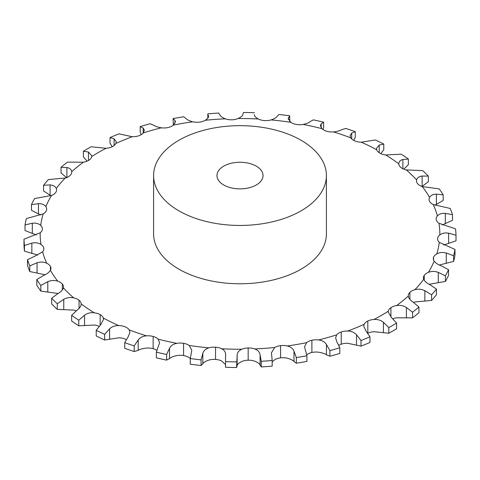 <?xml version="1.0" encoding="UTF-8"?>
<svg xmlns="http://www.w3.org/2000/svg" width="480" height="480" viewBox="0 0 480 480"><rect width="100%" height="100%" fill="white"/><g stroke="black" fill="none" stroke-linecap="round" stroke-linejoin="round"><path stroke-width="0.72" d="M87.12 161.154L83.394 156.912L83.394 151.266A216.024 124.722 0 0 1 91.194 146.766L106.02 148.29A11.52 6.654 0 0 0 112.182 146.76L112.182 146.76A11.52 6.654 0 0 0 115.824 143.496L116.262 141.738L114.114 138.75L110.028 137.556A216.024 124.722 0 0 1 118.998 133.854L132.246 136.728A11.52 6.654 0 0 0 138.768 135.798A11.52 6.654 0 0 0 143.286 132.93L144.39 130.254L143.22 128.1L140.196 126.564A216.024 124.722 0 0 1 150.108 123.768L153.57 125.178C155.172 126.33 157.788 127.212 161.418 127.812A11.52 6.654 0 0 0 168.108 127.518A11.52 6.654 0 0 0 173.382 125.118L175.446 121.686L174.966 120.36L173.094 118.59A216.024 124.722 0 0 1 183.666 116.772L186.006 118.458C187.062 119.742 189.306 120.852 192.726 121.794A11.52 6.654 0 0 0 199.416 122.136A11.52 6.654 0 0 0 205.302 120.27C207.828 118.608 208.89 117.096 208.482 115.74L208.572 116.28M388.806 333.234L388.806 327.594A216.024 124.722 0 0 0 392.754 325.368A216.024 124.722 0 0 0 396.606 323.088L396.606 328.734A216.024 124.722 0 0 1 392.754 331.014A216.024 124.722 0 0 1 388.806 333.234L373.98 331.71A11.52 6.654 0 0 0 367.818 333.24L367.818 333.24A11.52 6.654 0 0 0 367.74 333.282M361.002 346.146L361.002 340.5A216.024 124.722 0 0 0 369.972 336.798L369.972 342.444A216.024 124.722 0 0 1 361.002 346.146L347.754 343.272A11.52 6.654 0 0 0 341.232 344.202L341.232 344.202A11.52 6.654 0 0 0 338.766 345.342M329.892 356.232L329.892 350.586A216.024 124.722 0 0 0 339.804 347.79L339.804 353.436A216.024 124.722 0 0 1 329.892 356.232L326.43 354.822C324.828 353.67 322.212 352.788 318.582 352.188A11.52 6.654 0 0 0 311.892 352.482L311.886 352.482A11.52 6.654 0 0 0 306.69 354.822M296.334 363.228L296.334 357.582A216.024 124.722 0 0 0 306.906 355.77L306.906 361.41A216.024 124.722 0 0 1 296.334 363.228L293.994 361.542C292.938 360.258 290.694 359.148 287.274 358.206A11.52 6.654 0 0 0 280.584 357.864L280.584 357.864A11.52 6.654 0 0 0 274.698 359.73L272.184 361.86M261.24 366.942L261.24 361.296A216.024 124.722 0 0 0 272.184 360.51L272.184 366.15A216.024 124.722 0 0 1 261.24 366.942L260.082 365.082C259.602 363.732 257.796 362.424 254.67 361.17A11.52 6.654 0 0 0 248.172 360.198L248.172 360.198A11.52 6.654 0 0 0 241.836 361.476C238.89 362.88 237.324 364.26 237.138 365.634L236.586 367.53L237.138 355.272C237.324 352.53 238.89 350.52 241.836 349.248A11.52 6.654 0 0 1 248.172 347.964L248.172 360.192M225.528 364.572L221.67 360.996A11.52 6.654 0 0 0 215.538 359.418L215.538 359.412M215.538 359.418L215.538 347.19L215.538 359.418A11.52 6.654 0 0 0 208.92 360.078C205.632 361.182 203.604 362.394 202.836 363.714L201.078 365.502L201.078 359.856L202.836 353.358C203.604 350.658 205.632 348.822 208.92 347.85A11.52 6.654 0 0 1 215.538 347.19L215.538 347.184A11.52 6.654 0 0 1 221.67 348.768A199.824 115.368 0 0 0 241.836 349.248M190.284 358.602L189.168 357.69A11.52 6.654 0 0 0 183.57 355.548L183.57 355.548A11.52 6.654 0 0 0 176.856 355.572C173.316 356.346 170.88 357.342 169.548 358.566L166.632 360.132L166.632 354.486L169.548 348.21C170.88 345.612 173.316 343.986 176.856 343.344A11.52 6.654 0 0 1 183.57 343.32L183.57 343.314A11.52 6.654 0 0 1 189.168 345.456A199.824 115.368 0 0 0 208.92 347.85M156.936 350.412A11.52 6.654 0 0 0 153.144 348.69L153.144 348.69A11.52 6.654 0 0 0 146.514 348.078C142.818 348.504 140.046 349.254 138.186 350.328L134.19 351.558L134.19 345.918L138.186 339.972C140.046 337.524 142.818 336.15 146.514 335.85A11.52 6.654 0 0 1 153.144 336.462L153.144 336.456A11.52 6.654 0 0 1 158.052 339.108A199.824 115.368 0 0 0 176.856 343.344M126.312 339.624A11.52 6.654 0 0 0 125.082 339.042L125.082 339.036A11.52 6.654 0 0 0 118.716 337.806L104.634 340.02L104.634 334.38L109.596 328.86C111.93 326.616 114.972 325.518 118.716 325.572A11.52 6.654 0 0 1 125.082 326.808L125.082 326.808A11.52 6.654 0 0 1 129.174 329.886A199.824 115.368 0 0 0 146.514 335.85M99.168 326.34A11.52 6.654 0 0 0 94.236 325.026L78.768 325.83L78.768 320.19L84.564 315.186C87.312 313.182 90.534 312.39 94.236 312.798A11.52 6.654 0 0 1 100.158 314.622L100.164 314.622A11.52 6.654 0 0 1 103.32 318.042A199.824 115.368 0 0 0 118.716 325.572M76.2 310.842A11.52 6.654 0 0 0 73.722 310.098L57.306 309.378L57.306 303.738L63.774 299.316C66.858 297.594 70.176 297.114 73.722 297.87A11.52 6.654 0 0 1 79.05 300.234L79.056 300.228A11.52 6.654 0 0 1 81.192 303.906A199.824 115.368 0 0 0 94.236 312.798M58.02 293.52A11.52 6.654 0 0 0 57.75 293.424L40.824 291.108L40.824 285.468L47.79 281.694C51.126 280.278 54.45 280.11 57.75 281.196A11.52 6.654 0 0 1 62.328 284.034L62.334 284.028A11.52 6.654 0 0 1 63.498 286.956A11.52 6.654 0 0 1 63.39 287.862A199.824 115.368 0 0 0 73.722 297.87M431.592 300.444L431.592 294.798A216.024 124.722 0 0 0 436.434 289.08L436.434 294.72A216.024 124.722 0 0 1 431.592 300.444L414.858 301.956A11.52 6.654 0 0 0 413.526 302.382M412.554 317.862L412.554 312.216A216.024 124.722 0 0 0 418.962 307.038L418.962 312.678A216.024 124.722 0 0 1 412.554 317.862L396.558 317.808A11.52 6.654 0 0 0 392.88 318.846M412.554 312.216L406.398 307.5C403.47 305.634 400.188 304.992 396.558 305.58A11.52 6.654 0 0 0 390.912 307.68L390.906 307.674A11.52 6.654 0 0 0 388.254 311.238L388.182 311.988L391.554 317.616L396.606 323.088M431.592 294.798L424.848 290.694C421.626 289.122 418.296 288.798 414.858 289.722A11.52 6.654 0 0 0 409.89 292.332L409.884 292.332A11.52 6.654 0 0 0 408.27 295.74A11.52 6.654 0 0 0 408.282 296.094C408.606 298.188 410.214 300.186 413.094 302.088L418.962 307.038M429.132 284.298L445.404 281.448L445.404 275.808L438.258 272.37C434.826 271.116 431.538 271.104 428.394 272.346A11.52 6.654 0 0 0 424.236 275.388L424.23 275.388A11.52 6.654 0 0 0 423.45 277.806A11.52 6.654 0 0 0 423.726 279.258C424.656 281.286 426.72 283.11 429.912 284.718L436.434 289.08M439.314 265.014L453.618 261.402L453.618 255.756L446.256 253.014C442.71 252.096 439.554 252.396 436.788 253.92A11.52 6.654 0 0 0 433.554 257.316L433.548 257.316A11.52 6.654 0 0 0 433.314 258.684A11.52 6.654 0 0 0 434.154 261.18C435.672 263.088 438.138 264.696 441.546 265.992L448.554 269.7A216.024 124.722 0 0 1 445.404 275.808M443.742 245.04L456 240.852L456 235.206L448.632 233.166C445.068 232.59 442.128 233.178 439.818 234.948A11.52 6.654 0 0 0 437.598 238.602A11.52 6.654 0 0 0 437.586 238.878A11.52 6.654 0 0 0 439.284 242.358L454.98 249.438A216.024 124.722 0 0 1 453.618 255.756M437.598 238.602L437.598 239.154L437.598 238.602M442.266 224.922L452.49 220.35L452.49 214.704L445.314 213.366C441.828 213.12 439.188 213.978 437.394 215.94A11.52 6.654 0 0 0 436.158 218.94A11.52 6.654 0 0 0 436.248 219.762A11.52 6.654 0 0 0 438.984 223.302L455.544 228.846A216.024 124.722 0 0 1 456 235.206M434.928 205.224L443.19 200.466L443.19 194.82L436.398 194.148C433.086 194.226 430.818 195.324 429.588 197.43A11.52 6.654 0 0 0 429.066 199.41A11.52 6.654 0 0 0 429.546 201.306L429.54 201.306A11.52 6.654 0 0 0 433.254 204.54L450.228 208.476A216.024 124.722 0 0 1 452.49 214.704M421.98 186.48L428.34 181.734L428.34 176.088L422.124 176.04C419.076 176.424 417.24 177.714 416.61 179.91A11.52 6.654 0 0 0 416.502 180.816A11.52 6.654 0 0 0 417.672 183.738L417.666 183.738A11.52 6.654 0 0 0 422.25 186.576L439.176 188.892A216.024 124.722 0 0 1 443.19 194.82M403.8 169.158L408.354 164.67L408.354 159.024L402.882 159.534C400.182 160.194 398.826 161.64 398.808 163.866A11.52 6.654 0 0 0 400.95 167.538L400.944 167.538A11.52 6.654 0 0 0 406.278 169.902L422.694 170.622A216.024 124.722 0 0 1 428.34 176.088M380.832 153.66L383.778 149.736L383.778 144.09L379.194 145.08L376.464 148.47L376.68 149.73A11.52 6.654 0 0 0 379.842 153.15L379.836 153.15A11.52 6.654 0 0 0 385.764 154.974L401.232 154.17A216.024 124.722 0 0 1 408.354 159.024M353.688 140.376L355.284 137.346L355.284 131.7L351.714 133.08L350.088 135.654L350.826 137.886A11.52 6.654 0 0 0 354.918 140.958A11.52 6.654 0 0 0 361.284 142.194L375.366 139.98A216.024 124.722 0 0 1 383.778 144.09M323.064 129.588L323.64 127.83L323.64 122.184L321.186 123.852L320.394 125.592L321.948 128.664A11.52 6.654 0 0 0 326.856 131.31L326.856 131.31A11.52 6.654 0 0 0 333.486 131.922C337.182 131.496 339.954 130.746 341.814 129.672L345.81 128.442A216.024 124.722 0 0 1 355.284 131.7M289.716 121.398L289.716 115.806L288.198 118.578L290.832 122.31A11.52 6.654 0 0 0 296.43 124.452A11.52 6.654 0 0 0 303.144 124.428C306.684 123.654 309.12 122.658 310.452 121.434L313.368 119.868A216.024 124.722 0 0 1 323.64 122.184M254.472 115.428L254.376 114.642C254.268 116.016 255.582 117.468 258.33 119.004A11.52 6.654 0 0 0 264.462 120.582A11.52 6.654 0 0 0 271.08 119.922C274.368 118.818 276.396 117.606 277.164 116.286L278.922 114.498A216.024 124.722 0 0 1 289.716 115.806M207.816 118.14L207.816 113.85A216.024 124.722 0 0 1 218.76 113.058L219.918 114.918C220.398 116.268 222.204 117.576 225.33 118.83A11.52 6.654 0 0 0 231.828 119.802A11.52 6.654 0 0 0 238.164 118.524C241.11 117.12 242.676 115.74 242.862 114.366L243.414 112.47A216.024 124.722 0 0 1 254.436 112.734M66.906 177.912L61.038 172.962L61.038 167.322A216.024 124.722 0 0 1 67.446 162.138L83.442 162.192A11.52 6.654 0 0 0 89.088 160.092L89.094 160.092A11.52 6.654 0 0 0 91.746 156.534L91.818 155.802L88.446 152.022L83.394 151.266M50.868 195.702L43.566 190.92L43.566 185.28A216.024 124.722 0 0 1 48.408 179.556L65.142 178.044A11.52 6.654 0 0 0 70.11 175.44L70.116 175.44A11.52 6.654 0 0 0 71.73 172.032A11.52 6.654 0 0 0 71.718 171.672C71.394 169.458 69.786 168.084 66.906 167.556L61.038 167.322M40.686 214.986L31.446 210.3L31.446 204.654A216.024 124.722 0 0 1 34.596 198.552L51.606 195.426A11.52 6.654 0 0 0 55.764 192.378L55.77 192.384A11.52 6.654 0 0 0 56.55 189.96A11.52 6.654 0 0 0 56.274 188.514C55.344 186.354 53.28 185.16 50.088 184.92L43.566 185.28M36.258 234.96L25.02 230.562L25.02 224.916A216.024 124.722 0 0 1 26.382 218.598L43.212 213.852A11.52 6.654 0 0 0 46.446 210.456L46.452 210.456A11.52 6.654 0 0 0 46.686 209.088A11.52 6.654 0 0 0 45.846 206.592C44.328 204.552 41.862 203.568 38.454 203.652L31.446 204.654M37.734 255.078L24.456 251.154A216.024 124.722 0 0 1 24 244.794L24 239.148L40.182 232.824A11.52 6.654 0 0 0 42.402 229.17A11.52 6.654 0 0 0 42.414 228.894A11.52 6.654 0 0 0 40.716 225.414C38.652 223.548 35.856 222.816 32.316 223.224L25.02 224.916M45.072 274.776L29.772 271.524A216.024 124.722 0 0 1 27.51 265.296L27.51 259.65L34.686 256.278L42.606 251.826A11.52 6.654 0 0 0 43.842 248.832A11.52 6.654 0 0 0 43.752 248.01A11.52 6.654 0 0 0 41.016 244.47C38.472 242.82 35.412 242.37 31.842 243.12L24.456 245.514A216.024 124.722 0 0 1 24 239.148M43.752 248.01L43.752 249.654L43.752 248.01M40.824 291.108A216.024 124.722 0 0 1 36.81 285.18L36.81 279.534L43.602 275.496C46.914 274.038 49.182 272.322 50.412 270.342A11.52 6.654 0 0 0 50.934 268.362A11.52 6.654 0 0 0 50.454 266.466L50.46 266.466A11.52 6.654 0 0 0 46.746 263.232C43.782 261.846 40.548 261.702 37.05 262.788L29.772 265.878A216.024 124.722 0 0 1 27.51 259.65M261.24 361.296L260.082 354.726C259.602 351.996 257.796 350.07 254.67 348.942A11.52 6.654 0 0 0 248.172 347.964L248.172 360.198L248.172 347.964M296.334 357.582L293.994 351.18C292.938 348.528 290.694 346.794 287.274 345.978A11.52 6.654 0 0 0 280.584 345.636L280.584 345.63A11.52 6.654 0 0 0 274.698 347.502L271.428 352.8L272.184 360.51M329.892 350.586L326.43 344.466C324.828 341.934 322.212 340.434 318.582 339.96A11.52 6.654 0 0 0 311.892 340.254L311.886 340.248A11.52 6.654 0 0 0 306.618 342.654L304.554 346.818L306.906 355.77M361.002 340.5L356.508 334.758C354.402 332.406 351.486 331.164 347.754 331.044A11.52 6.654 0 0 0 341.232 331.968L341.232 331.968A11.52 6.654 0 0 0 336.714 334.842L335.61 337.86L336.78 341.544L339.804 347.79M388.806 327.594L383.412 322.32C380.856 320.19 377.718 319.242 373.98 319.476A11.52 6.654 0 0 0 367.818 321.012A11.52 6.654 0 0 0 364.176 324.27L363.738 326.148L365.886 330.888L369.972 336.798M367.818 321.012L367.818 333.24L367.818 321.012M326.412 175.56L326.412 233.886A86.412 49.89 180 0 1 273.066 279.978A86.412 49.89 180 0 1 178.896 269.16A86.412 49.89 180 0 1 153.588 233.886L153.588 175.56A86.412 49.89 0 0 0 178.896 210.834A86.412 49.89 0 0 0 273.066 221.652A86.412 49.89 0 0 0 326.412 175.56A86.412 49.89 0 0 0 240 125.67A86.412 49.89 0 0 0 153.588 175.56M390.912 317.022L390.912 307.68L390.912 317.022M409.89 299.352L409.89 292.332L409.89 299.352M341.232 344.202L341.232 331.968L341.232 344.202M424.236 280.242L424.236 275.388L424.236 280.242M445.404 281.448A216.024 124.722 0 0 0 448.554 275.346L448.554 269.7M311.892 352.482L311.892 340.254L311.886 352.482M433.554 260.046L433.554 257.316L433.554 260.046M453.618 261.402A216.024 124.722 0 0 0 454.98 255.084L454.98 249.438M280.584 357.864L280.584 345.636L280.584 357.864M225.564 367.266L225.528 358.908L225.564 367.266A216.024 124.722 0 0 0 236.586 367.53M225.528 358.908L225.636 354.624M225.624 354.996C225.732 352.254 224.418 350.172 221.67 348.768M201.078 359.856A216.024 124.722 0 0 1 190.284 358.554L190.284 364.194A216.024 124.722 0 0 0 201.078 365.502M183.57 355.548L183.57 343.32L183.57 355.548M190.284 358.554L191.802 350.19L189.168 345.456M166.632 354.486A216.024 124.722 0 0 1 156.36 352.17L156.36 357.816A216.024 124.722 0 0 0 166.632 360.132M153.144 348.69L153.144 336.462L153.144 348.69M156.36 352.17L159.606 342.696L158.052 339.108M398.808 163.674L398.808 163.866A199.824 115.368 0 0 0 385.764 154.974M134.19 345.918A216.024 124.722 0 0 1 124.716 342.654L124.716 348.3A216.024 124.722 0 0 0 134.19 351.558M124.716 342.654L128.286 336.564L129.912 332.328L129.174 329.886M104.634 334.38A216.024 124.722 0 0 1 96.222 330.264L96.222 335.91A216.024 124.722 0 0 0 104.634 340.02M100.158 325.236L100.158 314.622L100.158 325.236M96.222 330.264L100.806 324.558L103.536 319.35L103.32 318.042M78.768 320.19A216.024 124.722 0 0 1 71.646 315.33L71.646 320.976A216.024 124.722 0 0 0 78.768 325.83M79.05 308.394L79.05 300.234L79.05 308.394M71.646 315.33L77.118 310.11C79.818 308.07 81.174 306.006 81.192 303.906L81.192 304.098M57.306 303.738A216.024 124.722 0 0 1 51.66 298.266L51.66 303.912A216.024 124.722 0 0 0 57.306 309.378M62.328 289.956L62.328 284.034L62.328 289.956M51.66 298.266L57.876 293.604C60.924 291.84 62.76 289.926 63.39 287.862M50.454 270.264L50.454 266.466L50.454 270.264M173.31 125.178L173.094 118.59M141.234 134.658L140.196 132.21L140.196 126.564M112.26 146.718L110.028 143.202L110.028 137.556M223.704 184.968A23.04 13.302 0 0 0 248.82 187.854A23.04 13.302 0 0 0 263.04 175.56A23.04 13.302 0 0 0 240 162.258A23.04 13.302 0 0 0 216.96 175.56A23.04 13.302 0 0 0 223.704 184.968M225.564 361.62A216.024 124.722 0 0 0 236.586 361.884M36.81 279.534A216.024 124.722 0 0 0 40.824 285.468M207.816 113.85L208.482 116.88M29.772 271.524L29.772 265.878M24.456 251.154L24.456 245.514M396.558 305.58A199.824 115.368 0 0 0 408.282 296.094M414.858 289.722A199.824 115.368 0 0 0 423.726 279.258M428.394 272.346A199.824 115.368 0 0 0 434.154 261.18M436.788 253.92A199.824 115.368 0 0 0 439.284 242.358M439.818 234.948A199.824 115.368 0 0 0 438.984 223.302M437.394 215.94A199.824 115.368 0 0 0 433.254 204.54M429.588 197.43A199.824 115.368 0 0 0 422.25 186.576M416.61 179.91A199.824 115.368 0 0 0 406.278 169.902M376.68 149.73A199.824 115.368 0 0 0 361.284 142.194M350.826 137.886A199.824 115.368 0 0 0 333.486 131.922M321.948 128.664A199.824 115.368 0 0 0 303.144 124.428M290.832 122.31A199.824 115.368 0 0 0 271.08 119.922M258.33 119.004A199.824 115.368 0 0 0 238.164 118.524M225.33 118.83A199.824 115.368 0 0 0 205.302 120.27M192.726 121.794A199.824 115.368 0 0 0 173.382 125.118M161.418 127.812A199.824 115.368 0 0 0 143.286 132.93M132.246 136.728A199.824 115.368 0 0 0 115.824 143.496M106.02 148.29A199.824 115.368 0 0 0 91.746 156.534M83.442 162.192A199.824 115.368 0 0 0 71.718 171.672M65.142 178.044A199.824 115.368 0 0 0 56.274 188.514M51.606 195.426A199.824 115.368 0 0 0 45.846 206.592M43.212 213.852A199.824 115.368 0 0 0 40.716 225.414M40.182 232.824A199.824 115.368 0 0 0 41.016 244.47M42.606 251.826A199.824 115.368 0 0 0 46.746 263.232M50.412 270.342A199.824 115.368 0 0 0 57.75 281.196M254.67 348.942A199.824 115.368 0 0 0 274.698 347.502M287.274 345.978A199.824 115.368 0 0 0 306.618 342.654M318.582 339.96A199.824 115.368 0 0 0 336.714 334.842M347.754 331.044A199.824 115.368 0 0 0 364.176 324.27M373.98 319.476A199.824 115.368 0 0 0 381.3 315.462A199.824 115.368 0 0 0 388.254 311.238M114.114 145.548L114.114 138.75M406.398 317.856L406.398 307.5M383.412 332.682L383.412 322.32M424.848 301.056L424.848 290.694M356.508 345.114L356.508 334.758M438.258 282.726L438.258 272.37M326.43 354.822L326.43 344.466M446.256 263.376L446.256 253.014M293.994 361.542L293.994 351.18M448.632 243.528L448.632 233.166M260.082 365.082L260.082 354.726M237.138 365.634L237.138 355.272M445.314 223.722L445.314 213.366M202.836 363.714L202.836 353.358M436.398 204.504L436.398 194.148M169.548 358.566L169.548 348.21M422.124 186.396L422.124 176.04M138.186 350.328L138.186 339.972M402.882 168.75L402.882 159.534M109.596 339.216L109.596 328.86M379.194 152.742L379.194 145.08M84.564 325.542L84.564 315.186M351.714 138.954L351.714 133.08M63.774 309.678L63.774 299.316M321.186 127.764L321.186 123.852M47.79 292.05L47.79 281.694M288.438 119.652L288.438 117.648M37.05 273.144L37.05 262.788M31.842 253.476L31.842 243.12M32.316 233.586L32.316 223.224M174.966 123.3L174.966 120.36M38.454 214.008L38.454 203.652M143.22 133.008L143.22 128.1M50.088 195.282L50.088 184.92M66.906 177.45L66.906 167.556M88.446 160.494L88.446 152.022"/></g></svg>
